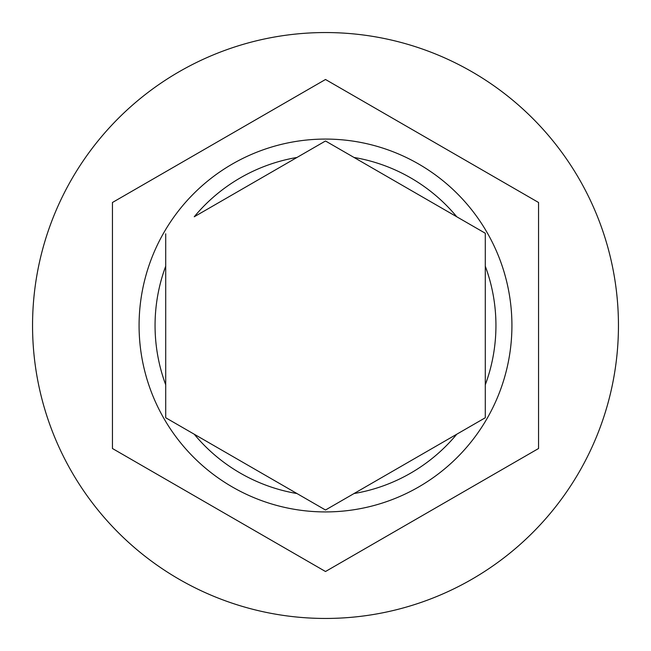 <?xml version="1.0" encoding="UTF-8"?>
<svg xmlns="http://www.w3.org/2000/svg" width="651" height="651" viewBox="0 0 651 651"><rect width="100%" height="100%" fill="white"/><g stroke="black" fill="none" stroke-linecap="round" stroke-linejoin="round"><path stroke-width="0.98" d="M139.078 325.5A186.422 186.422 0 0 1 325.5 139.078A186.422 186.422 0 0 1 511.922 325.5A186.422 186.422 0 0 1 325.5 511.922A186.422 186.422 0 0 1 139.078 325.5A186.422 186.422 0 0 0 325.5 511.922A186.422 186.422 0 0 0 511.922 325.5M165.712 233.799L165.712 417.755L325.5 510.01L485.288 417.755L485.288 233.245L325.5 140.99L194.242 216.775A170.44 170.44 0 0 1 296.97 157.461M618.45 325.5A292.95 292.95 0 0 0 325.5 32.55A292.95 292.95 0 0 0 32.55 325.5A292.95 292.95 0 0 0 325.5 618.45A292.95 292.95 0 0 0 618.45 325.5M538.556 202.494L325.5 79.487L112.444 202.494L112.444 448.506L325.5 571.513L538.556 448.506L538.556 202.494M354.03 157.461A170.44 170.44 0 0 1 456.758 216.775L485.288 233.245M485.288 417.755L456.758 434.225A170.44 170.44 0 0 1 354.03 493.539M325.5 510.01L325.02 509.733M165.712 266.186A170.44 170.44 0 0 0 165.712 384.814M485.288 384.814A170.44 170.44 0 0 0 485.288 266.186M194.242 434.225A170.44 170.44 0 0 0 296.97 493.539"/></g></svg>
